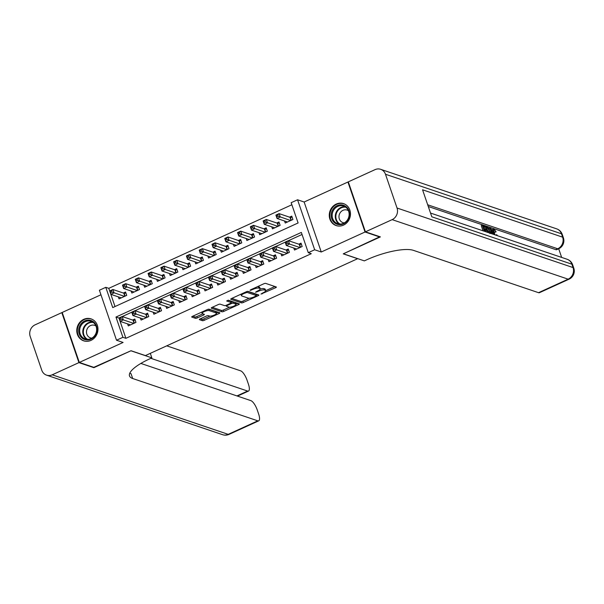 <?xml version="1.0" encoding="UTF-8"?>
<svg xmlns="http://www.w3.org/2000/svg" width="604" height="604" viewBox="0 0 604 604"><rect width="100%" height="100%" fill="white"/><g stroke="black" fill="none" stroke-linecap="round" stroke-linejoin="round"><path stroke-width="0.91" d="M260.966 294.088L275.59 287.738A1.457 0.4 161.1 0 0 276.383 287.074A1.457 0.4 161.1 0 0 276.255 286.968L265.684 283.389A1.457 0.4 161.1 0 0 263.842 283.767L250.509 289.852L250.041 290.396L253.053 289.346A4.666 1.283 161.1 0 1 258.95 288.146L259.833 288.44A4.666 1.283 161.1 0 1 260.233 288.765A4.666 1.283 161.1 0 1 257.697 290.917L255.5 292.238L258.52 291.188A4.666 1.283 161.1 0 1 264.416 289.995L265.292 290.29A4.666 1.283 161.1 0 1 265.692 290.615A4.666 1.283 161.1 0 1 263.163 292.759L260.966 294.088M90.985 340.399A11.589 10.487 -71.3 0 0 97.976 329.225A11.589 10.487 -71.3 0 0 91.091 318.889A11.589 10.487 -71.3 0 0 83.767 319.327A11.589 10.487 -71.3 0 0 76.768 330.494A11.589 10.487 -71.3 0 0 83.662 340.837A11.589 10.487 -71.3 0 0 90.985 340.399M343.472 225.141A11.589 10.487 -71.3 0 0 350.471 213.967A11.589 10.487 -71.3 0 0 343.578 203.623A11.589 10.487 -71.3 0 0 336.262 204.061A11.589 10.487 -71.3 0 0 329.263 215.235A11.589 10.487 -71.3 0 0 336.156 225.579A11.589 10.487 -71.3 0 0 343.472 225.141M200.105 318.904A1.457 0.4 161.1 0 0 199.32 319.576A1.457 0.4 161.1 0 0 199.441 319.675L202.408 320.679A1.457 0.4 161.1 0 0 204.25 320.309L219.056 313.552A1.457 0.4 161.1 0 0 219.848 312.88A1.457 0.4 161.1 0 0 219.728 312.774L209.15 309.195A1.457 0.4 161.1 0 0 207.308 309.573L192.502 316.33A1.457 0.4 161.1 0 0 191.71 317.002A1.457 0.4 161.1 0 0 191.83 317.1L195.417 318.316A1.457 0.4 161.1 0 0 197.259 317.946L203.593 315.046A1.457 0.4 161.1 0 0 204.386 314.374A1.457 0.4 161.1 0 0 204.265 314.276L202.483 313.68A3.903 1.072 161.1 0 1 202.151 313.408A3.903 1.072 161.1 0 1 204.869 311.354A3.903 1.072 161.1 0 1 209.195 310.615L216.164 312.97A3.903 1.072 161.1 0 1 216.496 313.234A3.903 1.072 161.1 0 1 213.778 315.288A3.903 1.072 161.1 0 1 209.452 316.028L208.289 315.643A1.457 0.4 161.1 0 0 206.447 316.013L200.105 318.904M122.906 337.311L116.512 340.226L99.403 290.237L105.791 287.323L112.729 307.587L298.104 222.967L291.166 202.702L297.561 199.781L314.669 249.769L308.282 252.683L301.343 232.419L115.968 317.047L122.906 337.311L125.896 338.323L311.271 253.695L308.282 252.683M379.893 236.723L343.253 253.846L357.621 258.708L145.398 355.582L131.03 350.728L94.277 367.504L79.313 362.445L123.095 342.453L116.512 340.226M380.007 237.07L365.043 232.004L347.927 182.023L304.144 202.008L297.561 199.781M304.144 202.008L321.26 251.996L365.043 232.004M321.26 251.996L314.669 249.769M241.434 302.868A1.457 0.4 161.1 0 0 243.276 302.491L258.082 295.733A1.457 0.4 161.1 0 0 258.874 295.062A1.457 0.4 161.1 0 0 258.754 294.963L248.176 291.385A1.457 0.4 161.1 0 0 246.334 291.755L231.528 298.519A1.457 0.4 161.1 0 0 230.736 299.184A1.457 0.4 161.1 0 0 230.856 299.29L241.434 302.868L240.973 301.517A1.457 0.4 161.1 0 0 242.816 301.139L249.226 298.217M238.572 304.642L223.767 311.4A1.457 0.4 161.1 0 1 221.925 311.777L211.347 308.199A1.457 0.4 161.1 0 1 211.219 308.093A1.457 0.4 161.1 0 1 212.012 307.421L218.346 304.529A1.457 0.4 161.1 0 1 220.188 304.159L224.484 305.609A1.457 0.4 161.1 0 0 226.326 305.231L230.524 303.314A1.457 0.4 161.1 0 0 231.317 302.642A1.457 0.4 161.1 0 0 231.196 302.544L226.643 300.966L228.486 300.233L239.237 303.865A1.457 0.4 161.1 0 1 239.365 303.971A1.457 0.4 161.1 0 1 238.572 304.642L238.187 303.51M100.951 294.767L62.197 312.457L79.313 362.445M348.433 182.189L347.927 182.023M118.361 296.866L119.048 298.882L126.719 295.379L125.564 292.004L123.322 293.023M131.143 291.03L131.831 293.046L139.501 289.543L138.346 286.168L136.111 287.187M143.926 285.194L144.62 287.21L152.291 283.706L151.128 280.332L148.894 281.351M156.715 279.358L157.402 281.373L165.073 277.87L163.918 274.495L161.676 275.515M169.498 273.529L170.185 275.537L177.855 272.034L176.7 268.659L174.465 269.678M182.28 267.693L182.967 269.701L190.637 266.198L189.482 262.823L187.248 263.842M195.069 261.857L195.756 263.865L203.427 260.362L202.272 256.987L200.03 258.006M207.852 256.021L208.539 258.029L216.209 254.526L215.054 251.151L212.819 252.17M220.634 250.184L221.321 252.193L228.992 248.689L227.836 245.315L225.602 246.334M233.416 244.348L234.11 246.357L241.781 242.853L240.626 239.478L238.384 240.498M246.206 238.512L246.893 240.52L254.563 237.017L253.408 233.642L251.166 234.662M258.988 232.676L259.675 234.684L267.346 231.181L266.19 227.806L263.956 228.825M271.77 226.84L272.464 228.848L280.135 225.345L278.973 221.97L276.738 222.989M293.808 248.018L294.495 250.033L302.166 246.53L301.011 243.155L298.776 244.175M281.026 253.854L281.713 255.869L289.384 252.366L288.229 248.991L285.986 250.011M268.236 259.69L268.931 261.706L276.602 258.202L275.439 254.828L273.204 255.847M255.454 265.526L256.141 267.542L263.812 264.039L262.657 260.664L260.422 261.683M242.672 271.362L243.359 273.378L251.03 269.875L249.875 266.5L247.632 267.519M229.882 277.198L230.577 279.214L238.248 275.711L237.085 272.336L234.85 273.355M217.1 283.034L217.787 285.05L225.458 281.547L224.303 278.172L222.068 279.191M204.318 288.871L205.005 290.886L212.676 287.383L211.521 284.008L209.286 285.028M191.536 294.707L192.223 296.723L199.894 293.219L198.739 289.837L196.496 290.864M178.746 300.543L179.433 302.559L187.104 299.055L185.949 295.673L183.714 296.7M165.964 306.379L166.651 308.395L174.322 304.892L173.167 301.509L170.932 302.536M153.182 312.215L153.869 314.231L161.54 310.728L160.385 307.345L158.142 308.372M140.392 318.051L141.087 320.067L148.758 316.564L147.595 313.182L145.36 314.208M302.045 234.48L288.455 240.686M285.186 242.174L275.673 246.523M272.396 248.01L262.883 252.359M259.614 253.846L250.101 258.195M246.832 259.682L237.319 264.024M234.05 265.518L224.529 269.86M221.26 271.355L211.747 275.696M208.478 277.191L198.965 281.532M195.696 283.027L186.183 287.368M182.906 288.863L173.393 293.204M170.124 294.699L160.611 299.04M157.342 300.535L147.829 304.877M144.552 306.371L135.039 310.713M131.77 312.208L122.257 316.549M118.988 318.044L125.896 338.323M127.61 323.887L128.297 325.903L135.968 322.4L134.813 319.018L132.578 320.044M291.868 204.756L108.788 288.334L115.017 306.545M284.559 221.004L285.247 223.012L292.917 219.509L291.762 216.134L289.52 217.153M108.788 288.334L105.791 287.323M118.958 318.059L115.968 317.047M265.692 290.615L265.231 289.263A4.666 1.283 161.1 0 0 264.831 288.938L265.292 290.29M260.226 289.037A4.666 1.283 161.1 0 1 263.948 288.644L264.831 288.938M260.233 288.765L259.765 287.413A4.666 1.283 161.1 0 0 259.365 287.096L259.833 288.44M257.425 286.689A4.666 1.283 161.1 0 1 258.489 286.794L259.365 287.096M265.715 290.69L274.88 286.5M231.777 298.406L240.973 301.517M256.232 295.016L257.372 294.495M255.885 296.081L256.353 295.545L247.066 292.404L243.956 293.499A4.666 1.283 161.1 0 0 241.419 295.643A4.666 1.283 161.1 0 0 241.819 295.968L248.168 298.112A4.666 1.283 161.1 0 0 254.065 296.911L255.885 296.081M255.945 294.375L256.353 295.545M247.564 291.377L255.885 294.193M240.943 294.216A4.666 1.283 161.1 0 0 240.958 294.291L241.419 295.643M237.863 303.404L235.96 304.273M229.535 307.202L223.299 310.048L223.767 311.4M212.261 307.308L221.457 310.426A1.457 0.4 161.1 0 0 223.299 310.048M230.819 301.449A1.457 0.4 161.1 0 0 230.856 301.29A1.457 0.4 161.1 0 0 230.736 301.192L227.942 300.248M228.931 307.111A3.903 1.072 161.1 0 0 233.265 306.364A3.903 1.072 161.1 0 0 235.983 304.318A3.903 1.072 161.1 0 0 235.643 304.046L233.189 303.223A1.457 0.4 161.1 0 0 231.347 303.593L227.149 305.511A1.457 0.4 161.1 0 0 226.357 306.183A1.457 0.4 161.1 0 0 226.477 306.281L228.931 307.111M235.983 304.318L235.515 302.966A3.903 1.072 161.1 0 0 235.183 302.695L235.643 304.046M231.143 302.136A1.457 0.4 161.1 0 1 232.729 301.872L235.183 302.695M216.496 313.234L216.036 311.883A3.903 1.072 161.1 0 0 215.696 311.619L216.164 312.97M208.493 309.203A3.903 1.072 161.1 0 1 208.735 309.263L215.696 311.619M192.744 316.217L194.956 316.964A1.457 0.4 161.1 0 0 196.798 316.594L202.884 313.808M200.354 318.791L201.947 319.327A1.457 0.4 161.1 0 0 203.79 318.957L210.003 316.118M216.474 313.166L218.346 312.313M276.904 216.753L278.18 216.172L277.719 214.82L276.436 215.401L277.07 218.467L275.907 215.092L279.108 213.627L280.264 217.01L277.07 218.467L287.481 221.993M292.155 217.297L290.32 217.349A1.487 0.408 -18.9 0 1 290.003 217.319L279.108 213.627L277.719 214.82M290.683 220.536L278.18 216.172M275.907 215.092L276.436 215.401M287.428 243.186L286.968 241.842L285.692 242.423L286.153 243.774L287.428 243.186L289.512 244.031L286.319 245.488L285.163 242.106L288.357 240.649L289.512 244.031L299.931 247.549M296.73 249.007L286.319 245.488L286.153 243.774M286.968 241.842L288.357 240.649L299.252 244.333A1.487 0.408 161.1 0 0 299.569 244.371L301.411 244.318M285.692 242.423L285.163 242.106M333.325 208.833A10.026 9.075 108.7 0 1 346.258 206.794A10.026 9.075 108.7 0 1 347.368 220.694A10.026 9.075 108.7 0 1 334.435 222.733A10.026 9.075 108.7 0 1 333.325 208.833M347.141 220.354A9.287 8.403 -71.3 0 0 343.623 206.07A9.287 8.403 -71.3 0 0 334.148 209.377A9.287 8.403 -71.3 0 0 337.674 223.661A9.287 8.403 -71.3 0 0 347.141 220.354M348.455 210.743A6.614 5.98 -71.3 0 0 347.134 210.079A6.614 5.98 -71.3 0 0 340.392 212.434A6.614 5.98 -71.3 0 0 342.898 222.604A6.614 5.98 -71.3 0 0 344.348 222.884M345.088 204.288A11.514 10.419 -71.3 0 0 344.038 203.858A11.514 10.419 -71.3 0 0 332.291 207.957A11.514 10.419 -71.3 0 0 336.654 225.669A11.514 10.419 -71.3 0 0 337.757 225.964M80.838 324.099A10.026 9.075 108.7 0 1 93.763 322.053A10.026 9.075 108.7 0 1 94.873 335.952A10.026 9.075 108.7 0 1 81.94 337.998A10.026 9.075 108.7 0 1 80.838 324.099M94.654 335.613A9.287 8.403 -71.3 0 0 91.129 321.328A9.287 8.403 -71.3 0 0 81.653 324.635A9.287 8.403 -71.3 0 0 85.179 338.919A9.287 8.403 -71.3 0 0 94.654 335.613M95.968 326.001A6.614 5.98 -71.3 0 0 94.639 325.345A6.614 5.98 -71.3 0 0 87.897 327.693A6.614 5.98 -71.3 0 0 90.404 337.863A6.614 5.98 -71.3 0 0 91.861 338.142M92.601 319.546A11.514 10.419 -71.3 0 0 91.544 319.116A11.514 10.419 -71.3 0 0 79.796 323.216A11.514 10.419 -71.3 0 0 84.167 340.928A11.514 10.419 -71.3 0 0 85.262 341.23M492.117 230.932L492.434 229.467L493.929 228.999L496.118 231.83L494.668 232.366L493.196 230.396M489.376 229.905L489.089 228.274L490.682 227.995L493.853 234.48M483.026 230.819L481.245 225.617L482.271 225.149L484.801 226.009L485.118 226.945L483.411 227.179M485.118 226.945L483.094 226.258L483.947 228.75L485.835 229.392L486.16 230.328L484.582 230.607M561.652 257.41L558.692 248.765M569.066 279.176A8.917 8.917 0 0 0 573.8 268.176A8.917 2.454 -18.9 0 0 573.037 267.564A8.917 8.063 108.7 0 1 568.145 279.169A8.917 2.892 65.5 0 0 569.066 279.176L539.47 292.683A8.917 2.892 -114.5 0 1 538.549 292.683L568.145 279.169L392.147 219.637A8.917 8.063 -71.3 0 0 397.039 208.025L573.037 267.564L571.882 264.19L431.807 216.798L422.551 189.784L562.634 237.168A8.917 8.063 108.7 0 1 557.734 248.773A8.917 2.892 65.5 0 0 558.662 248.78L556.745 249.656A8.917 2.892 -114.5 0 1 555.816 249.648L557.734 248.773L427.692 204.779M428.281 206.508L555.816 249.648M486.341 231.936L485.835 230.471M485.42 229.248L484.695 227.134M392.147 219.637L365.428 231.83L380.392 236.896L343.382 253.793L364.333 260.875L366.507 259.886A37.138 10.238 -18.9 0 1 413.438 250.358L538.549 292.683M397.039 208.025L385.48 174.254A8.917 8.063 -71.3 0 0 380.663 169.309A8.917 8.063 -71.3 0 0 375.031 169.648L348.312 181.849L365.428 231.83M486.16 230.328L484.272 229.686L484.869 231.438M484.363 231.264L482.271 225.149M487.677 232.389L485.586 226.273L488.206 227.776L490.456 233.325M489.935 233.582L489.391 231.09L487.79 227.995L486.409 227.376L488.183 232.563M485.586 226.273L484.982 226.545M488.734 232.744L486.764 228.463M489.391 231.09L488.364 231.558M487.79 227.995L486.779 228.455M487.141 227.625L486.582 227.882M493.34 234.307L491.55 233.25L491.641 233.733M491.127 233.559L490.108 227.806M490.984 230.252L491.384 232.366L492.607 232.782L490.712 228.833L490.984 230.252M493.083 233.771L492.524 234.027M496.888 235.507L496.73 234.677L495.756 235.122M496.118 231.83L494.223 229.928C493.528 229.905 493.513 230.834 494.178 232.706L495.106 234.903M495.695 231.898L494.668 232.366M494.585 234.722L493.672 232.54L493.045 232.827M493.672 232.54C492.841 230.056 492.932 228.878 493.929 228.999M496.73 234.677L497.447 235.696M93.779 367.338L130.902 350.781L151.861 357.87L149.686 358.867A37.138 10.238 161.1 0 0 129.513 375.96A37.138 10.238 161.1 0 0 132.691 378.519L257.802 420.837A8.917 2.892 65.5 0 0 258.723 420.845A8.917 2.892 65.5 0 0 258.618 413.951L257.251 409.965A8.917 2.892 65.5 0 0 250.887 400.641L140.868 363.427M150.305 353.348L151.861 357.87M78.928 362.619L61.812 312.63L35.092 324.831A8.917 8.063 -71.3 0 0 30.2 336.436L41.767 370.207A8.917 8.063 -71.3 0 0 46.576 375.152A8.917 8.063 -71.3 0 0 52.208 374.812L78.928 362.619L93.892 367.677M61.812 312.63L62.318 312.804M150.864 358.323L247.602 391.052A8.917 2.892 65.5 0 0 248.531 391.052A8.917 2.892 65.5 0 0 248.418 384.159L247.051 380.173A8.917 2.892 65.5 0 0 240.686 370.856L166.749 345.843M129.807 373.136A37.138 10.238 161.1 0 0 131.023 373.657L132.691 378.519M264.114 222.589L265.398 222.008L264.929 220.656L263.654 221.238L264.28 224.303L263.125 220.928L266.319 219.463L267.481 222.846L264.28 224.303L274.699 227.829M279.373 223.133L277.53 223.186A1.487 0.408 -18.9 0 1 277.221 223.155L266.319 219.463L264.929 220.656M277.893 226.372L265.398 222.008M263.125 220.928L263.654 221.238M251.332 228.425L252.608 227.844L252.147 226.492L250.871 227.074L251.498 230.139L250.343 226.764L253.537 225.3L254.692 228.682L251.498 230.139L261.917 233.665M266.591 228.969L264.748 229.022A1.487 0.408 -18.9 0 1 264.431 228.992L253.537 225.3L252.147 226.492M265.111 232.2L252.608 227.844M250.343 226.764L250.871 227.074M238.55 234.261L239.826 233.68L239.365 232.329L238.082 232.91L238.716 235.975L237.561 232.6L240.754 231.136L241.91 234.518L238.716 235.975L249.127 239.501M253.808 234.805L251.966 234.858A1.487 0.408 -18.9 0 1 251.649 234.828L240.754 231.136L239.365 232.329M252.329 238.036L239.826 233.68M237.561 232.6L238.082 232.91M225.76 240.098L227.044 239.516L226.576 238.165L225.3 238.746L225.926 241.811L224.771 238.437L227.972 236.972L229.127 240.354L225.926 241.811L236.345 245.337M241.019 240.641L239.176 240.694A1.487 0.408 -18.9 0 1 238.867 240.664L227.972 236.972L226.576 238.165M239.539 243.873L227.044 239.516M224.771 238.437L225.3 238.746M274.646 249.022L274.186 247.67L272.902 248.259L273.37 249.611L274.646 249.022L276.73 249.867L273.536 251.324L272.374 247.942L275.575 246.485L276.73 249.867L287.149 253.386M283.948 254.843L273.536 251.324L273.37 249.611M274.186 247.67L275.575 246.485L286.47 250.169A1.487 0.408 161.1 0 0 286.787 250.207L288.621 250.154M272.902 248.259L272.374 247.942M261.864 254.858L261.396 253.506L260.12 254.095L260.581 255.447L261.864 254.858L263.948 255.703L260.747 257.161L259.592 253.778L262.785 252.321L263.948 255.703L274.359 259.222M271.166 260.679L260.747 257.161L260.581 255.447M261.396 253.506L262.785 252.321L273.68 256.005A1.487 0.408 161.1 0 0 273.997 256.043L275.839 255.99M260.12 254.095L259.592 253.778M249.074 260.694L248.614 259.343L247.338 259.931L247.799 261.283L249.074 260.694L251.158 261.532L247.965 262.997L246.809 259.614L250.003 258.157L251.158 261.532L261.577 265.058M258.384 266.515L247.965 262.997L247.799 261.283M248.614 259.343L250.003 258.157L260.898 261.842A1.487 0.408 161.1 0 0 261.215 261.879L263.057 261.826M247.338 259.931L246.809 259.614M236.292 266.53L235.832 265.179L234.548 265.768L235.016 267.119L236.292 266.53L238.376 267.368L235.183 268.833L234.027 265.45L237.221 263.993L238.376 267.368L248.795 270.894M245.594 272.351L235.183 268.833L235.016 267.119M235.832 265.179L237.221 263.993L248.116 267.678A1.487 0.408 161.1 0 0 248.433 267.715L250.275 267.663M234.548 265.768L234.027 265.45M212.978 245.934L214.254 245.352L213.793 244.001L212.517 244.582L213.144 247.648L211.989 244.273L215.183 242.808L216.338 246.19L213.144 247.648L223.563 251.173M228.237 246.477L226.394 246.53A1.487 0.408 -18.9 0 1 226.077 246.5L215.183 242.808L213.793 244.001M226.757 249.709L214.254 245.352M211.989 244.273L212.517 244.582M223.51 272.366L223.042 271.015L221.766 271.604L222.227 272.955L223.51 272.366L225.594 273.204L222.393 274.669L221.238 271.287L224.439 269.829L225.594 273.204L236.005 276.73M232.812 278.187L222.393 274.669L222.227 272.955M223.042 271.015L224.439 269.829L235.333 273.514A1.487 0.408 161.1 0 0 235.643 273.552L237.485 273.499M221.766 271.604L221.238 271.287M200.196 251.77L201.472 251.189L201.011 249.837L199.735 250.418L200.362 253.484L199.207 250.109L202.4 248.644L203.556 252.027L200.362 253.484L210.773 257.01M215.454 252.313L213.612 252.366A1.487 0.408 -18.9 0 1 213.295 252.336L202.4 248.644L201.011 249.837M213.975 255.545L201.472 251.189M199.207 250.109L199.735 250.418M210.721 278.202L210.26 276.851L208.984 277.44L209.445 278.791L210.721 278.202L212.804 279.04L209.611 280.505L208.456 277.123L211.649 275.666L212.804 279.04L223.223 282.566M220.03 284.023L209.611 280.505L209.445 278.791M210.26 276.851L211.649 275.666L222.544 279.35A1.487 0.408 161.1 0 0 222.861 279.388L224.703 279.335M208.984 277.44L208.456 277.123M187.406 257.606L188.69 257.025L188.229 255.673L186.946 256.255L187.572 259.32L186.417 255.945L189.618 254.48L190.773 257.863L187.572 259.32L197.991 262.846M202.665 258.15L200.83 258.202A1.487 0.408 -18.9 0 1 200.513 258.172L189.618 254.48L188.229 255.673M201.185 261.381L188.69 257.025M186.417 255.945L186.946 256.255M197.938 284.039L197.478 282.687L196.194 283.276L196.662 284.627L197.938 284.039L200.022 284.877L196.828 286.341L195.673 282.959L198.867 281.502L200.022 284.877L210.441 288.402M207.24 289.86L196.828 286.341L196.662 284.627M197.478 282.687L198.867 281.502L209.762 285.186A1.487 0.408 161.1 0 0 210.079 285.224L211.921 285.171M196.194 283.276L195.673 282.959M174.624 263.442L175.907 262.861L175.439 261.509L174.163 262.091L174.79 265.156L173.635 261.781L176.829 260.316L177.991 263.699L174.79 265.156L185.209 268.682M189.882 263.986L188.04 264.039A1.487 0.408 -18.9 0 1 187.723 264.001L176.829 260.316L175.439 261.509M188.403 267.217L175.907 262.861M173.635 261.781L174.163 262.091M185.156 289.875L184.696 288.523L183.412 289.112L183.873 290.464L185.156 289.875L187.24 290.713L184.039 292.177L182.884 288.795L186.085 287.338L187.24 290.713L197.651 294.239M194.458 295.696L184.039 292.177L183.873 290.464M184.696 288.523L186.085 287.338L196.979 291.022A1.487 0.408 161.1 0 0 197.297 291.06L199.131 291.007M183.412 289.112L182.884 288.795M161.842 269.278L163.118 268.697L162.657 267.346L161.381 267.927L162.008 270.992L160.853 267.617L164.046 266.153L165.202 269.535L162.008 270.992L172.427 274.518M177.1 269.822L175.258 269.875A1.487 0.408 -18.9 0 1 174.941 269.837L164.046 266.153L162.657 267.346M175.621 273.053L163.118 268.697M160.853 267.617L161.381 267.927M172.367 295.711L171.906 294.359L170.63 294.948L171.091 296.3L172.367 295.711L174.45 296.549L171.257 298.014L170.102 294.631L173.295 293.174L174.45 296.549L184.869 300.075M181.676 301.532L171.257 298.014L171.091 296.3M171.906 294.359L173.295 293.174L184.19 296.858A1.487 0.408 161.1 0 0 184.507 296.896L186.349 296.843M170.63 294.948L170.102 294.631M149.06 275.114L150.336 274.533L149.875 273.182L148.592 273.763L149.226 276.828L148.063 273.453L151.264 271.989L152.419 275.371L149.226 276.828L159.637 280.354M164.311 275.658L162.476 275.711A1.487 0.408 -18.9 0 1 162.159 275.673L151.264 271.989L149.875 273.182M162.838 278.889L150.336 274.533M148.063 273.453L148.592 273.763M159.584 301.547L159.124 300.196L157.848 300.784L158.308 302.136L159.584 301.547L161.668 302.385L158.475 303.85L157.319 300.467L160.513 299.01L161.668 302.385L172.087 305.911M168.886 307.368L158.475 303.85L158.308 302.136M159.124 300.196L160.513 299.01L171.408 302.695A1.487 0.408 161.1 0 0 171.725 302.732L173.567 302.679M157.848 300.784L157.319 300.467M136.27 280.951L137.553 280.369L137.085 279.018L135.809 279.599L136.436 282.664L135.281 279.29L138.475 277.825L139.637 281.207L136.436 282.664L146.855 286.19M151.528 281.494L149.686 281.547A1.487 0.408 -18.9 0 1 149.377 281.509L138.475 277.825L137.085 279.018M150.049 284.726L137.553 280.369M135.281 279.29L135.809 279.599M146.802 307.383L146.342 306.032L145.058 306.621L145.526 307.972L146.802 307.383L148.886 308.221L145.692 309.686L144.53 306.303L147.731 304.846L148.886 308.221L159.305 311.747M156.104 313.204L145.692 309.686L145.526 307.972M146.342 306.032L147.731 304.846L158.625 308.531A1.487 0.408 161.1 0 0 158.943 308.568L160.777 308.516M145.058 306.621L144.53 306.303M123.488 286.787L124.764 286.205L124.303 284.854L123.027 285.435L123.654 288.501L122.499 285.126L125.692 283.661L126.848 287.043L123.654 288.501L134.073 292.026M138.746 287.33L136.904 287.383A1.487 0.408 -18.9 0 1 136.587 287.345L125.692 283.661L124.303 284.854M137.267 290.562L124.764 286.205M122.499 285.126L123.027 285.435M134.02 313.219L133.552 311.868L132.276 312.457L132.737 313.808L134.02 313.219L136.104 314.057L132.903 315.522L131.748 312.14L134.941 310.683L136.104 314.057L146.515 317.583M143.322 319.04L132.903 315.522L132.737 313.808M133.552 311.868L134.941 310.683L145.836 314.367A1.487 0.408 161.1 0 0 146.153 314.405L147.995 314.344M132.276 312.457L131.748 312.14M110.706 292.623L111.982 292.034L111.521 290.69L110.238 291.271L110.872 294.337L109.717 290.954L112.91 289.497L114.065 292.88L110.872 294.337L121.283 297.863M125.964 293.166L124.122 293.219A1.487 0.408 -18.9 0 1 123.805 293.182L112.91 289.497L111.521 290.69M124.484 296.398L111.982 292.034M109.717 290.954L110.238 291.271M121.23 319.055L120.77 317.704L119.494 318.293L119.954 319.644L121.23 319.055L123.314 319.894L120.12 321.358L118.965 317.976L122.159 316.519L123.314 319.894L133.733 323.419M130.54 324.877L120.12 321.358L119.954 319.644M120.77 317.704L122.159 316.519L133.054 320.203A1.487 0.408 161.1 0 0 133.371 320.241L135.213 320.18M119.494 318.293L118.965 317.976M262.06 293.265L262.257 293.831M251.136 289.565L251.332 290.131M256.602 291.415L256.791 291.981M263.948 288.644L264.416 289.995M258.316 290.607L258.52 291.188M258.489 286.794L258.95 288.146M252.857 288.78L253.053 289.346M275.205 286.613L275.59 287.738M257.697 294.601L258.082 295.733M242.816 301.139L243.276 302.491M246.779 291.581L247.066 292.404M245.579 292.102L245.775 292.668M243.759 292.932L243.956 293.499M221.457 310.426L221.925 311.777M230.736 301.192L231.196 302.544M232.729 301.872L233.189 303.223M231.136 302.959L231.347 303.593M226.953 304.945L227.149 305.511M208.735 309.263L209.195 310.615M203.208 313.921L203.593 315.046M196.798 316.594L197.259 317.946M194.956 316.964L195.417 318.316M218.671 312.419L219.056 313.552M203.79 318.957L204.25 320.309M201.947 319.327L202.408 320.679M290.32 217.349L291.309 220.241M290.003 217.319L291.045 220.362M300.294 247.383L299.252 244.333M300.558 247.262L299.569 244.371M339.289 224.016A9.287 8.403 108.7 0 1 337.266 210.434A9.287 8.403 108.7 0 1 345.126 206.764M345.798 207.225A8.977 8.124 -71.3 0 0 337.772 210.713A8.977 8.124 -71.3 0 0 340.105 224.061M86.795 339.274A9.287 8.403 108.7 0 1 84.771 325.692A9.287 8.403 108.7 0 1 92.631 322.03M93.31 322.491A8.977 8.124 -71.3 0 0 85.285 325.971A8.977 8.124 -71.3 0 0 87.61 339.32M558.662 248.78A8.917 8.917 0 0 0 563.396 237.78A8.917 2.454 -18.9 0 0 562.634 237.168L561.478 233.793L385.48 174.254M556.661 228.848A8.917 8.063 108.7 0 1 561.478 233.793A8.917 2.454 161.1 0 1 562.233 234.405A8.917 8.917 0 0 0 556.661 228.848L380.663 169.309M567.065 259.244A8.917 8.063 108.7 0 1 571.882 264.19A8.917 2.454 161.1 0 1 572.645 264.801A8.917 8.917 0 0 0 567.065 259.244L430.524 213.053M491.528 230.539L491.075 230.743M52.208 374.812L228.206 434.351L257.802 420.837M236.934 395.922L247.602 391.052M228.206 434.351A8.917 8.063 108.7 0 1 222.574 434.691A8.917 8.917 0 0 0 229.127 434.351A8.917 2.892 -114.5 0 1 228.206 434.351M277.53 223.186L278.527 226.077M277.221 223.155L278.263 226.198M264.748 229.022L265.737 231.913M264.431 228.992L265.473 232.034M251.966 234.858L252.955 237.749M251.649 234.828L252.691 237.87M239.176 240.694L240.173 243.586M238.867 240.664L239.909 243.706M287.512 253.219L286.47 250.169M287.776 253.099L286.787 250.207M274.729 259.056L273.68 256.005M274.994 258.935L273.997 256.043M261.94 264.892L260.898 261.842M262.204 264.771L261.215 261.879M249.158 270.728L248.116 267.678M249.422 270.607L248.433 267.715M226.394 246.53L227.383 249.422M226.077 246.5L227.127 249.543M236.375 276.564L235.333 273.514M236.64 276.443L235.643 273.552M213.612 252.366L214.601 255.258M213.295 252.336L214.337 255.379M223.593 282.4L222.544 279.35M223.85 282.279L222.861 279.388M200.83 258.202L201.819 261.094M200.513 258.172L201.555 261.215M210.804 288.236L209.762 285.186M211.068 288.116L210.079 285.224M188.04 264.039L189.037 266.93M187.723 264.001L188.773 267.051M198.021 294.072L196.979 291.022M198.286 293.952L197.297 291.06M175.258 269.875L176.247 272.766M174.941 269.837L175.983 272.887M185.239 299.909L184.19 296.858M185.496 299.788L184.507 296.896M162.476 275.711L163.465 278.603M162.159 275.673L163.201 278.723M172.45 305.745L171.408 302.695M172.714 305.624L171.725 302.732M149.686 281.547L150.683 284.439M149.377 281.509L150.419 284.559M159.667 311.581L158.625 308.531M159.932 311.46L158.943 308.568M136.904 287.383L137.893 290.275M136.587 287.345L137.629 290.396M146.885 317.417L145.836 314.367M147.15 317.296L146.153 314.405M124.122 293.219L125.111 296.111M123.805 293.182L124.847 296.232M134.096 323.253L133.054 320.203M134.36 323.132L133.371 320.241M255.975 294.261L256.436 295.613M230.856 301.29L231.317 302.642M226.07 305.345L226.357 306.183M201.713 312.125L202.151 313.408M336.654 225.669L337.304 225.888M344.038 203.858L344.68 204.077M84.167 340.928L84.809 341.147M91.544 319.116L92.185 319.335M563.396 237.78L562.233 234.405M573.8 268.176L572.645 264.801M237.463 396.103L248.531 391.052M46.576 375.152L222.574 434.691M229.127 434.351L258.723 420.845"/></g></svg>
